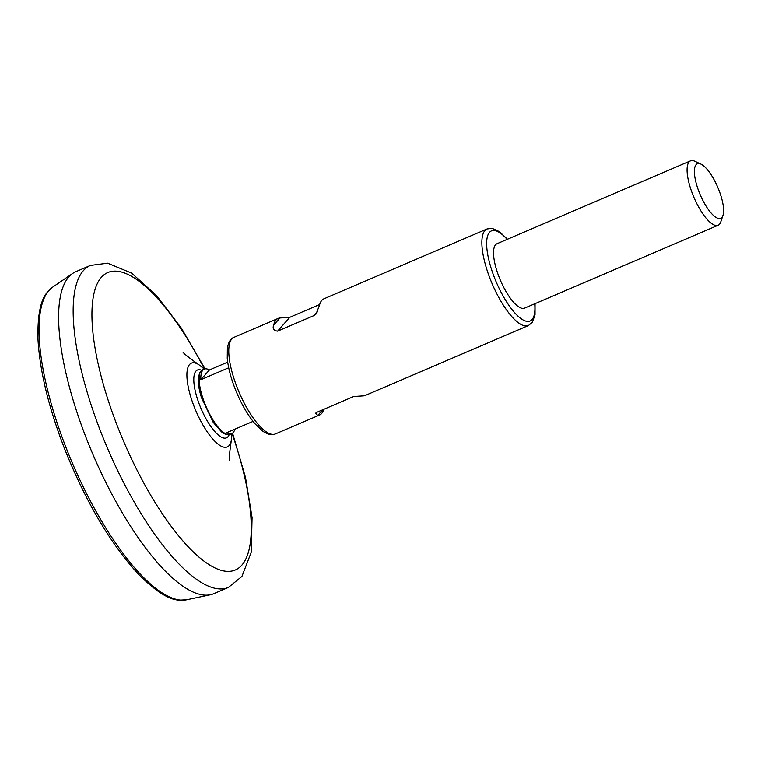 <?xml version="1.0" encoding="UTF-8"?>
<svg xmlns="http://www.w3.org/2000/svg" width="761" height="761" viewBox="0 0 761 761"><rect width="100%" height="100%" fill="white"/><g stroke="black" fill="none" stroke-linecap="round" stroke-linejoin="round"><path stroke-width="1.14" d="M275.33 433.951C272.305 435.558 268.176 434.674 262.945 431.287L255.154 423.915C248.419 415.953 242.369 405.775 236.994 393.38C231.563 380.605 228.319 368.952 227.244 358.393L227.349 348.081C228.471 342.06 230.678 338.483 233.95 337.342A52.547 16.894 -113.2 0 0 239.116 392.296A52.547 16.894 -113.2 0 0 275.33 433.951L319.544 415.011A52.547 16.894 66.8 0 1 317.765 415.449L315.615 413.166L317.09 412.186L353.684 396.51L363.501 395.853A52.547 16.894 -113.2 0 0 365.29 395.425L528.429 325.546A52.547 16.894 -113.2 0 1 492.205 283.891A52.547 16.894 -113.2 0 1 487.05 228.937L323.91 298.816A52.547 16.894 -113.2 0 0 319.43 305.484L316.015 314.074L314.169 315.492L277.575 331.159C273.627 330.578 272.333 328.552 273.684 325.08L279.943 317.974L289.77 317.318L319.687 304.505M227.691 362.131L209.418 369.96L200.837 379.701L228.7 367.772M253.061 421.375L226.673 432.686A35.035 11.263 66.8 0 0 231.839 433.523A35.035 11.263 66.8 0 0 234.797 429.204M209.418 369.96A35.035 11.263 66.8 0 0 204.252 369.123A35.035 11.263 66.8 0 0 200.837 379.701M319.544 415.011A52.547 16.894 66.8 0 0 323.767 409.323M279.943 317.974A52.547 16.894 66.8 0 0 278.165 318.402A52.547 16.894 66.8 0 0 273.684 325.08M722.95 215.411L720.8 221.822A35.035 11.263 -113.2 0 1 718.108 225.246L524.576 308.138A35.035 11.263 -113.2 0 1 500.434 280.371A35.035 11.263 -113.2 0 1 496.99 243.729L690.522 160.837A35.035 11.263 -113.2 0 1 694.85 161.246L700.986 164.119A29.66 9.532 -113.2 0 1 715.892 183.211A29.66 9.532 -113.2 0 1 722.95 215.411A29.66 9.532 -113.2 0 1 700.225 194.787A29.66 9.532 -113.2 0 1 700.986 164.119M718.108 225.246A35.035 11.263 -113.2 0 1 693.965 197.47A35.035 11.263 -113.2 0 1 690.522 160.837M228.367 587.454L213.831 593.675A175.163 56.304 -113.2 0 1 210.407 594.76A175.163 56.304 -113.2 0 1 93.108 454.831A175.163 56.304 -113.2 0 1 72.752 273.389A175.163 56.304 -113.2 0 1 75.9 271.658L90.435 265.427A175.163 56.304 -113.2 0 0 107.653 448.61A175.163 56.304 -113.2 0 0 228.367 587.454L241.931 576.438L251.254 552.21L252.072 517.547L245.508 477.489L232.552 433.123M317.765 415.449L322.788 409.741M314.169 315.492L317.575 311.62M277.575 331.159L289.77 317.318M231.839 433.523L230.164 434.246A35.035 11.263 -113.2 0 1 206.022 406.469A35.035 11.263 -113.2 0 1 202.578 369.836L204.252 369.123M534.717 303.791A49.046 15.762 -113.2 0 1 514.113 312.105A49.046 15.762 -113.2 0 1 486.897 248.571A49.046 15.762 -113.2 0 1 507.13 239.392M52.785 287.059L47.505 292.053C40.419 299.796 37.27 315.948 38.05 340.528C40.01 372.034 48.904 408.238 64.723 449.133C85.717 501.556 110.012 542.945 137.617 573.299C155.035 591.031 168.99 599.982 179.482 600.163L186.73 599.782A170.445 54.782 -113.2 0 1 72.599 463.62A170.445 54.782 -113.2 0 1 52.785 287.059L72.752 273.389M232.048 433.428A161.798 52.005 -113.2 0 1 197.451 555.787A161.798 52.005 -113.2 0 1 92.024 309.66A161.798 52.005 -113.2 0 1 204.471 369.037M229.451 460.709C228.937 459.206 229.565 452.424 231.315 440.362A45.555 14.64 -113.2 0 1 195.872 410.816A45.555 14.64 -113.2 0 1 198.944 364.776C189.004 357.737 183.667 353.504 182.935 352.096M229.204 434.55A36.889 11.853 -113.2 0 1 201.056 408.6A36.889 11.853 -113.2 0 1 201.694 370.322M233.95 337.342L278.165 318.402M230.164 434.246C227.777 435.292 224.866 434.474 221.451 431.801L213.185 422.298L201.503 397.756C198.992 389.794 197.936 383.135 198.336 377.798L199.724 372.567L202.578 369.836M507.463 239.249L499.492 231.648L492.196 228.357L487.05 228.937M528.429 325.546L532.396 322.217L535.04 314.74L535.05 303.649M186.73 599.782L210.407 594.76M205.042 368.885L181.432 328.229L156.519 295.525L131.624 273.104L107.624 263.192L90.435 265.427M204.338 369.085L198.944 364.776M231.315 440.362L231.924 433.485"/></g></svg>

